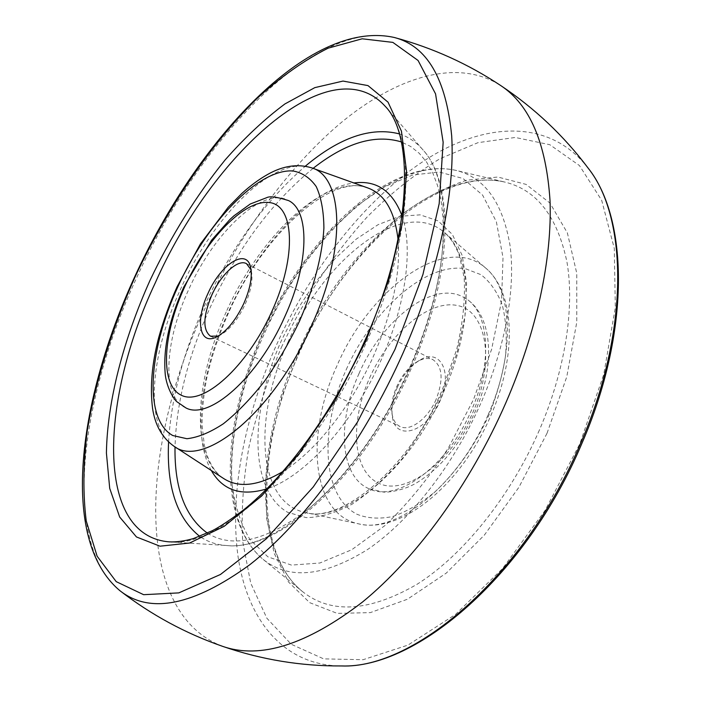 <?xml version="1.0" encoding="UTF-8"?>
<svg xmlns="http://www.w3.org/2000/svg" width="701" height="701" viewBox="0 0 701 701"><rect width="100%" height="100%" fill="white"/><g stroke="black" fill="none" stroke-linecap="round" stroke-linejoin="round"><path stroke-width="0.53" stroke-dasharray="3.5 2.63" d="M397.449 387.197C393.051 397.371 391.316 406.79 392.245 415.448C394.111 441.858 426.611 433.349 440 401.051C453.459 371.986 439.807 347.205 419.592 360.288C410.488 365.913 403.11 374.877 397.449 387.197M436.118 399.404C427.873 418.812 410.024 431.904 400.034 426.506C395.539 424.219 392.832 419.654 391.92 412.828C391.062 404.801 392.674 396.056 396.757 386.61C402.015 375.158 408.867 366.825 417.305 361.62C423.29 358.211 428.556 357.598 433.104 359.788C442.585 366.553 443.584 379.749 436.118 399.404M218.204 336.077L219.816 335.393C229.236 330.302 237.665 319.971 245.105 304.409C250.862 291.204 252.982 280.251 251.475 271.524L251.046 269.832M359 373.624C382.098 319.717 433.157 279.69 463.747 297.364C488.676 309.649 493.802 360.445 471.528 410.103C447.676 466.463 396.635 503.116 368.901 488.685C339.599 476.303 336.909 421.853 359 373.624M185.87 407.894C161.265 397.563 164.428 341.562 188.569 289.828C214.138 232.189 263.006 185.721 288.628 200.617M369.55 378.119C389.099 333.72 428.469 299.546 457.218 305.487C486.257 310.648 495.721 360.612 473.114 411.837C450.892 463.195 404.801 496.159 378.785 483.287C352.393 471.203 349.668 422.388 369.55 378.119M346.285 369.497C372.73 309.728 425.332 262.376 465.385 268.711L480.956 274.669C490.06 281.697 497.158 291.782 502.258 304.953C505.973 319.709 507.077 336.559 505.57 355.495C502.494 375.21 496.869 395.268 488.693 415.675C474.323 446.484 456.298 471.992 434.629 492.19C420.346 503.73 406.326 511.844 392.578 516.549C379.346 519.187 367.473 518.433 356.958 514.262C321.549 495.914 319.454 429.1 346.285 369.497M488.264 414.475C515.77 352.734 512.484 289.355 485.486 267.887C445.319 232.574 369.681 288.961 337.041 365.615C305.101 434.541 311.086 514.219 358.605 523.84C396.319 534.101 458.27 485.188 488.264 414.475M287.945 342.272C323.573 259.528 402.935 196.271 444.39 232.469C472.264 254.428 474.516 323.038 444.031 391.088C410.681 469.03 344.244 523.393 305.54 512.58C256.654 502.547 253.263 416.797 287.945 342.272M281.811 339.705C249.652 410.541 248.54 489.903 287.647 512.3L306.188 517.636C320.366 517.443 335.77 512.913 352.384 504.037C369.331 492.663 385.971 477.469 402.313 458.472C417.989 437.661 431.702 414.869 443.453 390.106L457.131 352.629L464.947 316.247L466.594 283.265L462.222 255.567L452.408 234.502L438.029 220.85L420.136 214.848L399.824 216.276L378.19 224.618L356.222 239.111L334.85 258.862L314.863 282.889L296.97 310.192L281.811 339.705M262.954 333.825L282.047 296.637L304.514 262.113L329.663 231.461L356.704 205.919L384.726 186.703L412.644 175.022L439.22 171.999L463.046 178.518L482.603 195.106L496.369 221.726L503.011 257.582L501.548 300.983L491.603 349.37L473.534 399.491L448.509 447.737C428.933 477.88 407.859 503.739 385.287 525.312L351.718 549.759L319.831 563.017L291.432 565.102L267.835 556.796L249.845 539.393C240.723 523.866 234.747 505.316 231.926 483.716C228.859 438.73 240.513 384.963 262.954 333.825M263.891 334.675C224.005 421.494 218.09 522.271 263.234 559.477C289.005 580.104 323.862 576.739 367.815 549.356C409.962 520.861 453.678 465.236 481.123 402.584C505.71 346.198 515.787 287.796 509.995 245.245C502.626 202.37 484.663 177.423 456.097 170.413C392.7 155.578 306.539 237.876 263.891 334.675M539.376 430.107C510.494 496.632 463.186 555.104 417.174 584.213C369.155 611.999 330.802 614.348 302.105 591.267C251.852 549.742 256.4 443.041 297.881 352.305C342.202 251.142 434.261 165.699 504.939 182.102C536.808 189.857 557.505 216.635 567.03 262.428C574.767 307.888 565.243 370.233 539.376 430.107M547.043 433.244L566.767 376.805L576.774 322.215L576.765 273.285L567.381 232.925L549.926 203.027L526.118 184.407L497.806 177.02L466.77 180.201C445.293 187.114 423.956 198.295 402.768 213.77C361.041 247.69 324.239 297.627 298.635 353.041L282.345 395.303L271.234 437.941L265.863 479.537L266.704 518.565L274.179 553.334L288.514 581.996L309.676 602.65L337.26 613.393L370.33 612.621L407.377 599.259L446.274 573.103L484.382 535.065L518.871 487.344L547.043 433.244M281.355 347.468C303.927 299.222 333.071 254.638 366.912 217.24C390.212 193.765 414.528 174.277 439.86 158.768L478.003 142.654L515.288 137.466L549.829 144.721L579.429 165.541L601.695 200.328L614.286 248.391L615.32 307.616L603.754 374.395L579.815 443.829L545.106 510.363L502.468 568.669L455.492 614.462L407.929 645.113L363.118 659.702L323.66 658.87L291.274 644.289L266.862 618.229L250.721 583.136L242.686 541.391C241.118 511.047 243.247 479.361 249.074 446.335C256.794 413.073 267.563 380.117 281.355 347.468M588.218 168.214C549.181 117.68 483.769 122.211 424.394 160.599C364.634 199.82 310.955 268.956 276.273 345.348C244.728 415.973 229.315 492.943 238.007 556.287C247.102 618.895 282.652 665.626 341.483 665.95M222.646 646.348L222.629 646.348C131.972 611.859 141.234 444.942 203.86 310.999C238.016 236.509 287.156 167.644 341.965 121.956C396.529 77.136 457.017 57.648 500.654 85.496L500.663 85.504M120.073 590.82C61.25 543.117 80.028 399.158 136.765 277.517C197.445 143.004 312.725 18.173 394.365 37.495M399.281 133.873C408.184 136.704 416 141.952 422.721 149.602C455.229 184.915 452.653 275.659 411.601 367.701C365.431 473.797 280.663 551.626 226.467 545.509L169.09 541.847C220.684 549.163 314.276 462.064 366.43 342.333C413.187 238.778 416.771 139.166 385.068 106.158L422.721 149.602C453.503 182.094 451.821 273.565 410.059 366.588C363.609 474.121 277.035 552.143 226.467 545.509C216.302 544.791 207.4 541.75 199.75 536.37M168.582 442.059C171.097 398.501 183.075 353.041 204.508 305.68C231.19 247.795 264.803 201.292 305.347 166.163M313.102 168.363C271.567 202.396 237.183 248.916 209.958 307.932C187.964 356.607 176.319 402.935 175.022 446.905M207.382 533.137C231.803 548.436 264.224 541.382 304.655 511.984C343.499 481.806 383.85 427.496 410.409 367.534L419.846 344.498L427.803 321.47L434.182 298.775L438.914 276.746L441.954 255.672L443.312 235.834L443.014 217.459L441.104 200.758L437.661 185.87L432.789 172.945L426.585 162.054L419.189 153.239L410.725 146.527L401.322 141.909M402.085 216.031C413.283 247.9 406.107 304.269 381.607 358.965C353.418 423.448 304.444 477.092 266.836 488.86M211.316 470.511C192.276 437.222 200.801 372.143 227.781 313.233C257.6 246.612 310.902 188.551 353.856 182.952M226.195 312.015C194.571 380.284 190.041 456.956 223.628 478.52C215.926 473.447 210.151 464.877 206.296 452.802L204.289 444.916L202.054 424.797C202.107 409.831 203.693 394.137 206.821 377.699C211.623 356.38 218.791 334.92 228.333 313.321C261.797 235.816 331.17 172.928 367.692 187.903C326.018 172.665 259.843 235.878 226.195 312.015M283.09 471.405C315.292 451.698 351.28 406.527 373.668 355.687C392.621 311.621 400.735 272.899 398.028 239.532M173.629 445.994C143.985 427.04 150.137 354.54 180.674 288.935C213.279 215.812 274.818 154.281 311.524 167.802M391.92 412.828L392.245 415.448M210.51 336.2L400.034 426.506M219.816 335.393L216.486 336.997M463.747 297.364C492.593 312.883 496.343 363.942 474.928 412.197C460.189 444.311 440.885 467.777 417.025 482.586C405.143 489.999 388.223 492.794 383.263 492.032L368.901 488.685M485.486 267.887C515.191 292.58 517.32 355.556 490.63 416.052C461.039 485.004 400.954 534.144 358.605 523.84L305.54 512.58C340.318 523.498 408.595 469.39 442.252 389.896L456.623 349.711C462.905 323.161 465.411 299.117 464.141 277.57L459.602 256.513C455.852 245.946 450.778 237.937 444.39 232.469L485.486 267.887M262.376 333.72C223.084 420.109 215.987 519.704 263.234 559.477L302.105 591.267C253.823 552.16 257.206 444.364 299.266 353.164C343.499 251.124 437.582 165.725 504.939 182.102L456.097 170.413C389.195 155.543 305.154 237.77 262.376 333.72M246.48 263.637L433.104 359.788M251.475 271.524L250.73 267.905M417.305 361.62L419.592 360.288"/><path stroke-width="1.05" d="M251.046 269.832L246.48 263.637C237.937 258.739 220.876 274.582 211.755 295.182C203.018 316.291 202.607 329.961 210.51 336.2L218.204 336.077M243.825 303.463C235.755 320.322 226.651 331.503 216.486 336.997C199.417 345.821 195.202 320.322 207.925 293.561C220.736 263.944 247.164 247.102 250.73 267.905C252.36 277.316 250.055 289.171 243.825 303.463M284.816 316.633C258.003 377.699 208.88 420.504 185.87 407.894L177.029 401.839C174.742 400.359 167.267 389.476 165.34 375.333C162.816 349.492 168.967 320.059 183.802 287.033L211.588 240.198L229.849 219.553L233.897 215.847L250.257 204.009L266.722 197.656C269.824 195.947 277.123 196.937 288.628 200.617C309.693 210.58 309.544 262.717 284.816 316.633M580.568 443.391C629.761 331.012 627.763 217.555 588.218 168.214C628.823 219.422 630.295 332.572 581.567 444.171C526.591 574.689 416.727 668.798 341.483 665.95C414.326 669.218 525.286 575.004 580.568 443.391M500.654 85.496L500.672 85.513C529.711 104.615 546.158 142.908 550.013 200.381C552.3 257.425 536.957 331.205 505.745 403.049C470.213 484.382 415.982 558.425 362.417 602.098C306.81 644.736 260.22 659.492 222.655 646.357L222.629 646.348M500.672 85.513C467.944 63.809 432.508 47.808 394.365 37.495C427.04 45.994 446.143 78.766 451.681 135.81C455.238 192.845 438.3 273.241 403.198 352.691C363.819 441.542 304.392 522.017 249.854 564.673C193.406 605.62 150.145 614.33 120.073 590.82C151.372 614.926 185.563 633.441 222.655 646.357C261.28 659.659 300.887 666.187 341.483 665.95M394.987 349.387L422.94 274.468L439.185 203.667L443.155 142.242L435.558 93.873L418.068 60.47L392.849 42.384L362.172 38.792L328.138 48.167C304.427 60.12 280.707 76.891 256.969 98.482C210.046 144.862 167.399 208.136 135.293 276.422C112.265 328.068 95.651 380.853 87.239 430.861C83.182 463.51 82.849 493.548 86.241 520.957L97.115 556.2L116.217 581.646L143.626 594.685L178.816 592.888L220.464 574.47L266.31 538.815L313.189 487.046L357.352 422.265L394.987 349.387M365.782 341.185L335.315 400.262L299.66 453.118L261.657 495.993L224.154 526.337L189.638 543.021L159.994 546.193L136.467 536.957L119.661 517.023L109.715 488.387L106.412 453.048C107.235 401.384 123.385 339.766 149.944 280.54C171.14 235.843 196.21 195.623 225.161 159.881C244.684 137.711 264.61 119.065 284.921 103.941L314.81 87.634L343.008 81.071L367.981 85.592L388.03 102.162L401.428 131.122L406.615 171.868L402.497 222.638L388.696 280.435L365.782 341.185M385.068 106.158C329.715 45.442 211.264 155.666 155.324 282.766C100.646 398.124 94.267 535.678 169.09 541.847C176.459 542.206 184.591 541.093 193.502 538.534L212.394 530.666C220.07 526.696 230.375 519.844 243.326 510.126C286.332 475.681 333.282 411.531 364.678 341.054C412.363 236.263 414.72 135.635 385.068 106.158M305.347 166.163C339.626 137.44 370.943 126.679 399.281 133.873M199.75 536.37C176.871 518.17 166.479 486.739 168.582 442.059M175.022 446.905C174.356 488.22 185.143 516.961 207.382 533.137M266.836 488.86C241.197 496.545 222.69 490.428 211.316 470.511M353.856 182.952C376.603 179.955 392.674 190.979 402.085 216.031M401.322 141.909C374.982 133.996 345.575 142.811 313.102 168.363M398.028 239.532C394.803 211.264 384.691 194.054 367.692 187.903L311.524 167.802C343.446 176.521 346.837 248.452 311.524 325.65C273.355 413.02 202.624 469.468 173.629 445.994L223.628 478.52C238.813 488.325 258.634 485.951 283.09 471.405M299.686 320.769C313.925 287.734 322.346 255.138 323.906 228.027C323.722 211.15 321.172 197.34 316.239 186.597C310.105 177.861 302.297 172.639 292.816 170.939C257.714 168.845 206.891 222.909 177.826 286.84C148.446 350.631 143.442 419.426 172.788 435.54L186.922 438.721C197.927 437.485 210.09 432.499 223.391 423.746C237.061 412.863 250.686 398.79 264.277 381.546C277.456 362.829 289.259 342.57 299.686 320.769M271.97 311.226C297.364 255.304 293.999 204.464 268.921 202.51C244.185 199.689 206.278 239.278 184.565 287.112C162.579 334.859 159.626 385.173 181.384 395.268C202.712 406.238 246.901 367.263 271.97 311.226M588.218 168.214C563.832 135.766 534.644 108.191 500.663 85.504M394.365 37.495C307.879 18.2 196.008 142.855 134.907 276.378C79.029 397.704 58.393 539.481 120.073 590.82M311.524 167.802C297.478 163.605 282.853 165.822 267.659 174.444C259.072 179.281 250.529 185.563 242.02 193.274L228.263 207.172L200.442 243.913L177.099 286.762C169.502 303.726 163.377 320.646 158.715 337.531C151.942 363.276 149.891 386.943 152.581 408.552C155.096 425.156 162.115 437.634 173.629 445.994"/></g></svg>
